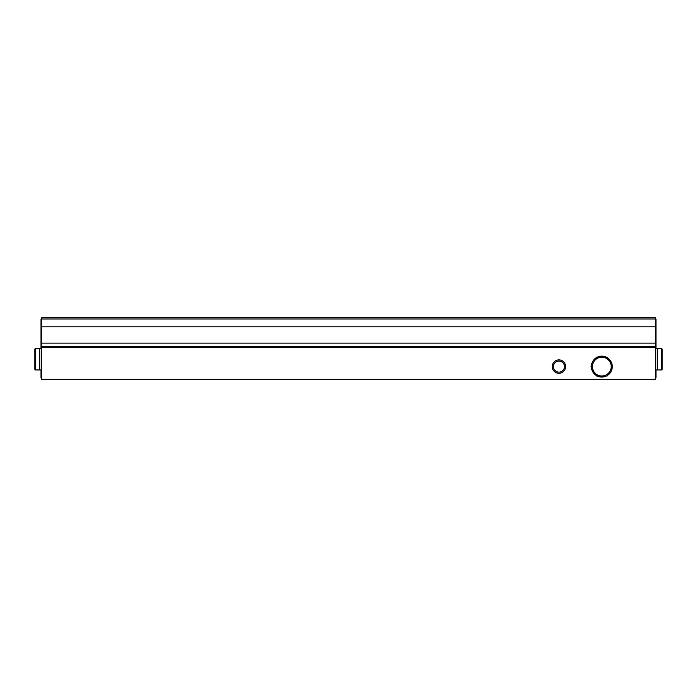 <?xml version="1.0" encoding="UTF-8"?>
<svg xmlns="http://www.w3.org/2000/svg" width="697" height="697" viewBox="0 0 697 697"><rect width="100%" height="100%" fill="white"/><g stroke="black" fill="none" stroke-linecap="round" stroke-linejoin="round"><path stroke-width="1.05" d="M41.018 348.5L41.018 319.008L41.55 319.008L41.55 379.325L655.45 379.325L655.45 317.675L41.55 317.675L41.55 319.008L655.982 319.008L655.982 320.768L655.45 320.768M565.642 366.596A6.7 6.7 0 0 1 555.587 372.398A6.7 6.7 0 0 1 555.587 360.793A6.7 6.7 0 0 1 565.642 366.596M41.55 343.124L655.45 343.124M41.55 326.806L655.45 326.806M564.483 366.596A5.541 5.541 0 0 1 556.171 371.396A5.541 5.541 0 0 1 556.171 361.795A5.541 5.541 0 0 1 564.483 366.596M655.45 377.992L655.982 377.992L655.982 369.95M655.982 348.5L655.982 320.768M41.55 377.992L41.018 377.992L41.018 369.95M662.15 363.242L662.15 355.2M662.15 349.04L662.15 369.41L662.15 349.04L661.61 348.5L657.68 348.5L657.68 369.95L661.61 369.95L661.61 348.5M655.45 369.95L657.28 369.95L657.28 348.5L655.45 348.5M34.85 355.2L34.85 363.242M34.85 369.41L34.85 349.04L34.85 369.41L35.39 369.95L39.32 369.95L39.32 348.5L35.39 348.5L35.39 369.95M41.55 348.5L39.72 348.5L39.72 369.95L41.55 369.95M612.262 367.293A10.455 10.455 0 0 1 607.653 375.282M606.442 375.979A10.455 10.455 0 0 1 597.224 375.979M596.013 375.282A10.455 10.455 0 0 1 591.404 367.293M591.404 365.899A10.455 10.455 0 0 1 596.013 357.909M597.224 357.212A10.455 10.455 0 0 1 606.442 357.212M607.653 357.909A10.455 10.455 0 0 1 612.262 365.899M601.833 375.979A9.383 9.383 0 0 1 593.705 361.9A9.383 9.383 0 0 1 609.962 361.9A9.383 9.383 0 0 1 601.833 375.979L596.414 375.979L590.995 366.596L596.414 357.212L607.253 357.212L612.663 366.596L607.253 375.979L601.833 375.979M41.55 347.637L655.45 347.637M41.55 346.479L655.45 346.479M655.982 376.232L655.45 376.232M41.018 320.768L41.55 320.768M41.018 376.232L41.55 376.232M661.61 369.95L662.15 369.41M35.39 348.5L34.85 349.04"/></g></svg>
